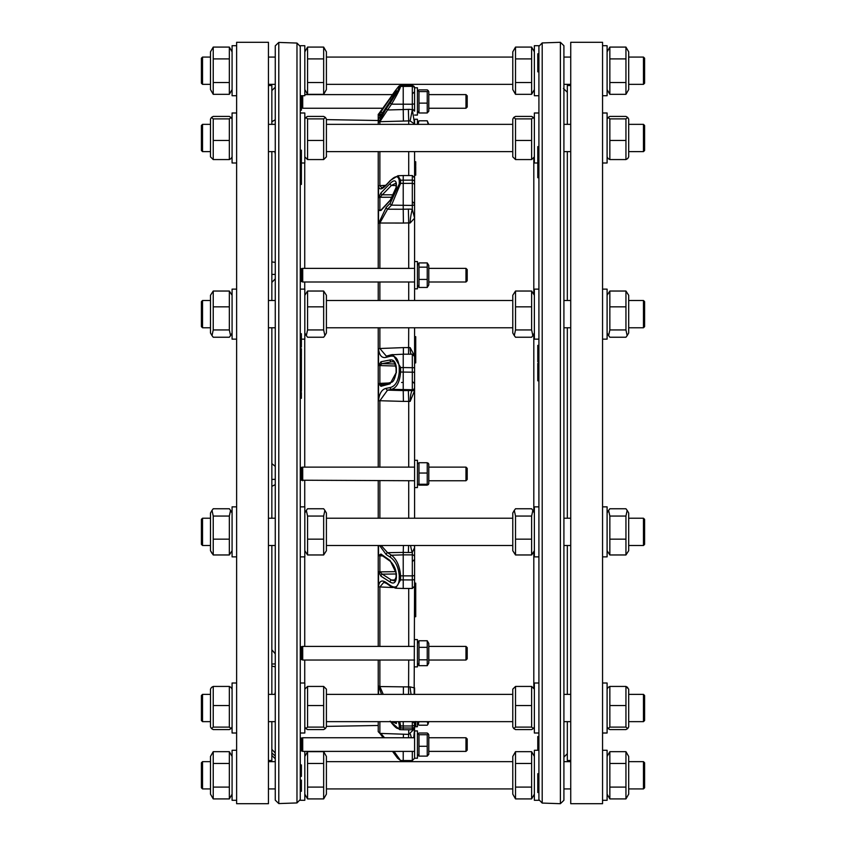 <?xml version="1.0" encoding="UTF-8"?>
<svg xmlns="http://www.w3.org/2000/svg" width="846" height="846" viewBox="0 0 846 846"><rect width="100%" height="100%" fill="white"/><g stroke="black" fill="none" stroke-linecap="round" stroke-linejoin="round"><path stroke-width="1.27" d="M563.912 88.893L563.912 84.346L563.912 88.893M570.733 57.073L563.912 57.073L563.912 45.705L563.912 800.295L560.39 803.7L560.39 42.3L563.912 45.705M542.201 803.066L542.201 42.935L538.913 46.34L538.913 799.66L542.201 803.066L560.39 803.7M538.913 380.689L537.781 380.816L537.781 371.997L538.913 371.997L537.781 371.997L537.781 363.368L538.913 363.368L538.913 380.689L537.781 380.689M538.913 161.607L537.781 161.607L537.781 177.702L538.913 177.702L538.913 175.207L537.781 175.207M538.913 162.168L537.781 162.168M538.913 163.003L534.365 162.992L534.365 112.994L538.913 112.994L538.913 146.622L537.781 146.622L537.781 161.607M537.781 154.131L538.913 154.131L538.913 152.64L537.781 152.64M538.913 157.303L537.781 157.303M538.913 158.276L537.781 158.276M538.913 60.172L537.781 60.077L537.781 71.741M538.913 53.806L537.781 53.806L537.781 55.434M537.781 747.578L537.781 750.286M538.913 749.99L537.781 749.99M537.781 744.871L537.781 748.456L538.913 748.456M538.913 747.018L537.781 747.018M538.913 742.481L537.781 742.481L537.781 744.67L538.913 744.67M538.913 743.507L537.781 743.507M538.913 739.901L537.781 739.901L537.781 742.481M538.913 736.559L537.781 736.559L537.781 739.901M538.913 55.043L537.781 55.043L537.781 58.416L538.913 58.332M538.913 55.339L537.781 55.339M538.913 55.973L537.781 55.973M538.913 56.164L537.781 56.164M538.913 56.619L537.781 56.619M538.913 57.644L537.781 57.644M538.913 58.416L537.781 58.416L537.781 60.077L538.913 60.077M538.913 146.622L538.913 148.547L537.781 148.547M538.913 345.39L537.781 345.39L537.781 351.925M537.781 348.108L538.913 348.108L538.913 352.052L537.781 352.052M538.913 352.158L537.781 352.158L537.781 354.22L538.913 354.22M538.913 353.956L537.781 353.956M537.781 354.506L537.781 361.908L538.913 361.908M537.781 357.033L538.913 357.033L538.913 361.654L537.781 361.654M537.781 773.868L537.781 785.522L538.913 785.374M537.781 785.278L537.781 787.647L538.913 787.552M537.781 787.256L537.781 789.455M538.913 789.519L537.781 789.519L537.781 792.512L538.913 792.512L537.781 792.491M537.781 791.708L538.913 791.708L538.913 790.968L537.781 790.968M538.913 650.151L538.913 613.826M563.912 403.563L563.912 429.694M563.912 57.073L563.912 51.268M567.328 92.299L563.447 88.428M296.978 802.939L296.978 43.061L300.267 46.467L300.267 799.533L296.978 802.939L278.789 803.573L278.789 42.427L275.267 45.832L275.267 800.168L278.789 803.573M275.267 616.84L275.267 623.893M268.446 545.501L275.267 545.501L275.267 612.155M275.267 484.631A2263.653 809.241 175.7 0 0 271.852 486.344M271.852 649.76A2263.653 2181.2 15.1 0 0 275.267 653.842M275.267 692.091L274.77 694.376M275.267 667.769L275.267 688.633M275.267 666.891A2263.653 584.449 175.9 0 1 271.852 666.045M271.852 749.313A2263.653 2108.158 169 0 0 275.267 753.109M275.267 741.001L275.267 743.697M275.267 106.882L275.267 119.709A2263.653 1229.873 4.8 0 0 271.852 121.782M275.267 157.367L275.267 217.559M275.267 233.845L275.267 262.376A2263.653 118.186 4 0 1 271.852 261.922M275.267 333.578L275.267 294.694M275.267 328.851L275.267 412.933M275.267 551.306L275.267 512.422M275.267 102.303L275.267 104.999M274.77 151.624L275.267 153.909M275.267 222.107L275.267 229.16M275.267 278.831A2263.653 1893.834 172.7 0 0 271.852 282.448M271.852 463.597A2263.653 1421.09 5.1 0 0 275.267 466.4M275.267 418.643L275.267 427.357M300.267 737.976L300.267 778.119M301.398 346.723L300.267 346.723L300.267 344.819L301.398 344.819L301.398 347.093L300.267 347.093M301.398 372.462L300.267 372.05L301.398 372.05L301.398 391.275L300.267 391.275M301.398 371.965L300.267 371.965L300.267 371.341L301.398 371.341L301.398 372.05M301.398 380.013L300.267 380.013L300.267 374.746L301.398 374.746M300.267 160.803L300.267 157.419L301.398 157.419L301.398 160.803L300.267 160.803M301.398 784.929L300.267 784.929L300.267 782.455L301.398 782.455L301.398 791.264L300.267 791.264L301.398 790.756M300.267 790.439L301.398 790.439L300.267 790.471L300.267 789.604L301.398 789.561L300.267 789.604M301.398 169.2L300.267 169.2L301.398 168.618L301.398 184.407L300.267 184.407L301.398 184.407M301.398 162.485L300.267 162.485L301.398 161.935L301.398 168.618M301.398 397.535L300.267 397.44L301.398 397.44L301.398 398.297L300.267 398.297M301.398 383.746L300.267 383.746L300.267 381.461L301.398 381.461M301.398 361.443L300.267 361.443L300.267 359.973L301.398 359.973L301.398 371.299L300.267 371.299M301.398 351.841L300.267 351.841L300.267 349.588L301.398 349.588L301.398 356.092L300.267 356.092L301.398 355.849M300.267 485.699L300.267 480.211L414.593 480.75M300.267 110.181L301.398 110.181L301.398 107.706M301.398 356.927L301.398 358.926M301.398 334.033L301.398 344.819M300.267 353.237L301.398 353.237M300.267 353.057L301.398 353.057M300.267 351.672L301.398 351.672M300.267 348.658L301.398 348.658L301.398 349.588M300.267 358.482L301.398 358.482L301.398 359.973M300.267 383.619L301.398 383.619M300.267 382.297L301.398 382.297M300.267 398.191L301.398 398.191M301.398 392.555L300.267 392.555L301.398 392.555L301.398 397.44M301.398 162.992L304.814 162.992L304.814 112.994L300.267 112.994L300.267 150.186L301.398 150.186L301.398 157.419M300.267 774.302L301.398 774.302L301.398 776.395L300.267 776.395M300.267 774.175L301.398 774.302M300.267 766.064L301.398 766.064L301.398 774.175M300.267 765.831L301.398 766.064M300.267 764.911L301.398 764.911L301.398 765.831M300.267 776.279L301.398 776.279M300.267 775.856L301.398 775.856M300.267 775.729L301.398 775.729M300.267 784.961L301.398 784.961M301.398 782.455L301.398 780.118L300.267 780.118M301.398 775.401L300.267 775.401L301.398 775.433M300.267 175.482L301.398 175.482M300.267 174.879L301.398 174.879M300.267 163.045L301.398 163.045M301.398 160.655L301.398 161.967M300.267 153.972L301.398 153.972M300.267 381.335L301.398 381.335M300.267 376.227L301.398 376.227M300.267 372.875L301.398 372.875M300.267 372.272L301.398 372.272M300.267 365.303L301.398 365.303M300.267 346.807L301.398 346.807M300.267 345.877L301.398 345.877L300.267 345.834M300.267 339.955L301.398 339.955M275.267 755.996A2263.653 1754.9 173.7 0 1 271.852 752.919M272.75 464.327L271.852 464.285M275.267 479.333L271.852 479.428M275.267 274.4L271.852 274.39M275.267 663.877L271.852 664.068M378.225 120.513L326.408 119.614M391.888 721.649L396.372 723.51A1.703 1.523 179.4 0 1 396.087 722.674L396.076 721.649M395.991 571.642L379.875 571.875A1.703 0.814 -0 0 1 378.522 571.515L380.954 576.158A1.703 1.28 -57.3 0 1 382.307 574.18L379.875 571.875L379.875 555.822L381.208 554.913M380.954 576.158L390.069 582.016A1.703 1.28 -57.3 0 1 391.423 580.039L382.307 574.18L396.087 573.969M390.069 582.016C393.707 584.226 395.812 582.757 396.372 577.617A1.703 0.772 179.7 0 1 396.087 577.183L394.363 580.821L391.423 580.039L395.579 579.912M390.069 560.464A1.703 1.248 125.2 0 0 390.503 561.458C393.855 564.969 395.717 568.861 396.087 573.123A1.703 0.772 -179.7 0 0 396.372 573.556L390.069 560.464L380.954 554.035A1.703 1.248 125.2 0 0 381.377 555.029L381.165 554.913M380.954 554.035L378.522 555.505A1.703 0.73 180 0 0 379.875 555.822L382.699 555.959M382.307 384.729L378.522 383.46L380.954 386.305A1.703 1.396 -104.9 0 1 381.927 384.761L391.042 382.329A1.703 1.396 -104.9 0 0 390.069 383.862L396.087 372.822C394.765 379.294 393.083 382.455 391.042 382.329M380.954 386.305L390.069 383.862M393.136 361.898L392.449 361.771C393.538 360.375 394.744 362.564 396.087 368.317L396.372 368.169C395.812 362.151 393.707 359.413 390.069 359.973A1.703 1.406 78.8 0 0 391.423 361.834L382.307 363.643A1.703 1.406 78.8 0 1 380.954 361.771L378.522 365.705L382.307 363.643L395.23 364.013M390.069 359.973L380.954 361.771M388.473 383.016L379.875 383.365L379.875 365.567L395.875 366.032M380.478 210.485L379.875 209.988A1.703 1.174 0 0 0 378.522 210.506L380.954 210.464A1.703 0.973 -137.1 0 1 381.112 209.945L390.239 200.142A1.703 0.973 -137.1 0 0 390.069 200.661L396.372 186.955A1.703 1.206 179.6 0 0 396.087 187.632L394.003 194.612L390.239 200.142M380.954 210.464L390.069 200.661M396.076 185.57L391.423 185.454L395.875 183.191L396.087 184.396A1.703 1.206 -179.6 0 1 396.372 183.73C395.812 179.976 393.707 179.912 390.069 183.55A1.703 1.026 44.3 0 0 391.423 185.454L382.307 194.802A1.703 1.026 44.3 0 1 380.954 192.899L378.522 197.795A1.703 1.237 180 0 1 379.875 197.255L382.307 194.802L393.919 194.802M390.069 183.55L380.954 192.899M381.134 209.924L379.875 209.988L379.875 197.255L392.491 197.245M379.188 118.144A1.703 1.671 -0 0 0 378.522 118.715L380.975 115.765M380.954 115.796L390.069 102.377L396.372 91.389A1.703 1.681 178.4 0 0 396.097 92.172L379.029 118.313L379.896 118.006M396.372 91.389A511.1 79.894 -177.7 0 1 396.372 90.681L390.069 98.591L391.423 99.807L392.787 98.178M390.069 98.591L380.954 111.915L382.307 113.131L391.761 99.807M380.954 111.915L378.522 115.902A1.703 1.692 180 0 1 379.875 115.162L382.762 113.121M379.875 117.298L379.875 115.162L381.409 115.109M379.082 113.639A1.703 1.703 0 0 0 378.522 114.168L390.186 97.988C401.935 81.311 398.561 87.106 400.507 85.541L403.225 85.446L403.225 109.557L387.553 109.969L391.529 104.164C396.742 95.461 399.767 89.56 400.602 86.44A491.061 76.775 178 0 1 400.602 85.721L400.507 85.541M390.175 98.009C395.389 90.311 398.413 86.461 399.249 86.461A1.703 1.681 1.7 0 1 400.602 85.721L412.319 85.636A2.274 2.242 0 0 1 414.593 87.878L414.593 111.154L412.89 109.451M399.249 86.461A493.884 77.229 -1.8 0 0 399.249 87.18C398.413 89.972 395.389 95.228 390.175 102.958L391.529 104.164L412.319 104.227L412.319 109.726L410.13 121.01L414.593 123.897L412.319 109.726A15.852 15.651 180 0 0 408.354 109.367L408.713 120.883L410.13 121.01M390.175 102.958L386.199 108.764L387.553 109.969L379.875 121.687L403.405 121.063L403.225 109.557L408.354 109.367M386.199 108.764L378.522 122.416A1.703 1.65 0 0 1 379.875 121.687L379.875 124.351M386.368 184.724L381.853 187.939L379.875 185.634A1.703 1.301 0 0 0 378.522 186.205C379.304 190.075 381.874 189.726 386.199 185.179A1.703 0.973 -137 0 1 386.368 184.724L390.344 180.452L397.969 175.725L403.225 175.545L403.225 209.248L387.553 209.216L391.529 205.144L400.602 183.402A491.061 347.019 177.2 0 1 400.602 180.187L397.969 175.725M386.199 185.179L390.175 180.907A1.703 0.973 -137 0 1 390.344 180.452M390.175 180.907C395.389 175.46 398.413 175.397 399.249 180.716A1.703 1.206 0.4 0 1 400.602 180.187L412.319 180.124A2.274 1.607 0 0 1 414.593 181.731L414.593 177.819L412.319 175.545L412.319 183.339A2.274 1.607 0 0 1 414.593 184.946L414.593 181.731M399.249 180.716A493.884 349.06 -2.5 0 0 399.249 183.931L390.175 203.304A1.703 1.026 44.3 0 0 391.529 205.144L412.319 205.43L412.319 209.374A10.226 1.555 -81.1 0 0 410.13 223.016L414.593 218.162L412.319 209.374A15.852 11.21 180 0 0 408.354 209.11L408.713 222.91L410.13 223.016M390.175 203.304L386.199 207.376A1.703 1.026 44.3 0 0 387.553 209.216L379.875 223.016L403.405 223.048L403.225 209.248L408.354 209.11M386.199 207.376L378.522 223.503A1.703 1.1 0 0 1 379.875 223.016L379.875 268.372M386.971 355.965L386.262 356.029L379.875 348.51L378.522 348.689C379.304 355.521 381.874 358.397 386.199 357.34A1.703 1.385 -104.9 0 1 387.172 355.891L391.148 354.823A1.703 1.385 -104.9 0 1 391.529 354.791L403.225 354.199L403.225 390.588L387.553 390.133L391.529 389.34C396.742 387.828 399.767 382.001 400.602 371.88A491.061 484.716 167.4 0 1 400.602 367.397L392.956 354.559L391.148 354.823A1.703 1.385 -104.9 0 0 390.175 356.282C395.389 355.161 398.413 358.905 399.249 367.502L414.593 367.735L414.593 327.772M386.262 356.029L387.172 355.891M386.199 357.34L390.175 356.282M399.249 367.502A493.884 487.571 -11.2 0 0 399.249 372.007C398.413 381.049 395.389 386.231 390.175 387.553A1.703 1.396 78.8 0 0 391.529 389.34L412.319 389.742L412.319 390.619A10.226 2.168 -88 0 0 410.13 401.416L414.593 390.672L412.319 390.619A15.852 2.475 180 0 0 408.354 390.556L408.713 401.374L410.13 401.416M390.175 387.553L386.199 388.346A1.703 1.396 78.8 0 0 387.553 390.133L379.875 400.729L403.405 401.395L403.225 390.588L408.354 390.556M386.199 388.346C381.874 389.276 379.304 393.422 378.522 400.782L379.875 400.729L379.875 467.119M379.59 545.501L386.199 554.585A1.703 1.269 -57.3 0 1 387.553 552.671L381.176 545.501M386.199 554.585L390.175 557.133A1.703 1.269 -57.3 0 1 391.529 555.23L387.553 552.671L403.225 552.417L403.426 545.501M390.175 557.133C395.389 560.782 398.413 566.894 399.249 575.492A1.703 0.772 0.3 0 0 400.602 575.84C399.767 566.217 396.742 559.343 391.529 555.23L403.225 554.86L403.225 588.467L395.664 588.203L400.602 579.891A491.061 437.266 4.4 0 1 400.602 575.84L412.319 575.883A2.274 1.036 0 0 0 414.593 574.846L414.593 545.501M399.249 575.492A493.884 439.846 -176.1 0 0 399.249 579.552C398.413 586.87 395.389 588.805 390.175 585.347A1.703 1.248 125.2 0 0 390.609 586.267L386.633 583.465A1.703 1.248 125.2 0 0 386.633 583.476L383.851 582.312L379.875 586.955L392.84 587.536M390.175 585.347L386.199 582.545A1.703 1.248 125.2 0 0 386.633 583.465M386.199 582.545C381.874 579.595 379.304 580.938 378.522 586.553A1.703 0.899 0 0 0 379.875 586.955L379.875 646.407M383.238 694.376L379.875 686.55A1.703 1.449 0 0 1 378.522 685.905L381.535 694.376M398.508 721.649L399.249 725.234A1.703 1.523 0.6 0 0 400.602 725.91L399.788 721.649M399.249 725.234A493.884 224.116 -178 0 0 399.249 727.306C398.413 730.098 395.389 728.046 390.175 721.13M399.64 729.633L400.602 727.972A491.061 222.805 2.2 0 1 400.602 725.91L403.225 725.984L403.225 729.76L399.64 729.633L390.228 721.289M379.928 733.387L383.153 737.754L379.917 733.387M384.549 737.754L380.806 733.419M394.035 751.396L400.507 760.459L397.546 758.175L392.523 751.396L399.249 759.539M385.744 185.359L379.875 185.634L379.875 151.624M403.394 354.199L403.405 347.611L379.875 348.51L379.875 327.772M408.629 545.501L408.354 552.501L403.225 552.417L403.225 554.86L412.319 554.86A2.274 2.02 0 0 1 414.593 556.89M403.383 694.376L403.405 686.857L379.875 686.55L379.875 660.039M403.225 721.649L403.225 725.984L412.319 725.984A2.274 2.02 0 0 0 414.593 723.965L414.593 727.486L414.593 723.965M403.362 737.754L403.436 734.201M403.225 751.396L403.225 760.554L400.507 760.459M415.724 721.511L415.724 726.069L414.593 726.069L415.724 725.54M414.593 598.196L415.724 598.196L415.724 616.713L414.593 616.713M414.593 608.528L415.724 608.528M414.593 609.892L415.724 609.892M414.593 604.71L415.724 604.71M414.593 605.609L415.724 605.609M415.724 590.297L415.724 599.232M414.593 583.127L415.724 583.127L415.724 590.73L414.593 590.73M415.724 362.849L414.593 363.156L415.724 362.849L415.724 361.792M414.593 362.902L415.724 362.902M415.724 357.086L415.724 362.627L414.593 362.627M415.724 361.305L414.593 361.305L414.593 359.138L415.724 359.138M414.593 362.849L414.593 361.792M414.593 725.212L415.724 725.212L414.593 725.181M414.593 355.521L415.724 355.521L415.724 356.832L414.593 356.832M414.593 355.606L415.724 355.606M414.593 356.452L415.724 356.452M414.593 356.536L415.724 356.536M414.593 349.578L415.724 349.578L415.724 355.521M414.593 354.432L415.724 354.432M414.593 724.261L415.724 724.261L414.593 724.208M414.593 337.755L415.724 337.755L415.724 343.317L414.593 343.317M414.593 342.958L415.724 342.958M414.593 336.676L415.724 336.676L415.724 337.755M414.593 602.86L415.724 602.86M414.593 598.82L415.724 598.82M414.593 167.698L415.724 167.698L415.724 175.175L414.593 175.175M414.593 168.788L415.724 168.788M414.593 174.086L415.724 174.086M415.724 166.641L415.724 167.698M414.593 345.57L415.724 345.57L415.724 343.476L414.593 343.476M415.724 345.57L415.724 348.288L414.593 348.288M415.724 347.357L415.724 350.043M414.593 347.96L415.724 347.96M414.593 161.745L415.724 161.745L415.724 165.446L414.593 165.446M414.593 98.982L414.593 87.878M414.593 196.061L414.593 151.624M399.249 183.931A1.703 1.206 -0.4 0 1 400.602 183.402L412.319 183.339L412.319 205.43A2.274 1.607 0 0 0 414.593 203.823L414.593 184.946M414.593 203.823L414.593 300.499M414.593 356.473L412.319 354.199L412.319 389.742A2.274 2.242 -0 0 0 414.593 387.5L414.593 367.735M414.593 387.5L414.593 518.228M414.159 694.376L414.593 574.846M411.114 694.376A10.226 0.994 -101.1 0 1 410.13 686.899L414.593 687.935L414.593 694.376M408.713 729.76L408.713 734.391L414.593 728.713L414.593 722.484M414.593 727L414.593 726.069M414.593 758.217L414.593 730.933L417.427 730.933L417.427 758.217L414.593 758.217M414.593 577.088L414.593 573.038M412.89 202.057L414.593 203.759L414.593 187.759M414.593 111.038L414.593 92.521M414.593 375.783L414.593 360.449M414.593 372.843L414.593 383.693L412.89 381.98M412.89 721.797L414.593 723.51L414.593 721.649M326.408 726.386L378.225 725.487L378.225 731.557M379.875 721.649L379.875 733.387L378.225 731.674L378.225 721.649M378.225 694.376L378.225 660.039M378.225 646.407L378.225 545.501M378.225 518.228L378.225 480.75M378.225 467.119L378.225 327.772M378.225 300.499L378.225 282.004M378.225 268.372L378.225 151.624M378.225 124.351L378.225 114.326L379.917 112.613M402.675 382.434L401.586 382.498M410.426 734.191L411.368 737.754M413.747 737.754L414.561 729.326M410.13 686.899L403.405 686.857M410.617 545.501A10.226 1.956 -95.7 0 0 412.319 552.332L414.593 547.69L414.445 545.501M414.297 355.352L410.13 347.579A10.226 2.168 -88 0 0 411.008 354.199M410.13 347.579L403.405 347.611M570.733 803.7L570.733 42.3L602.553 42.3L602.553 803.7L570.733 803.7M268.446 42.3L268.446 803.7L236.626 803.7L236.626 42.3L268.446 42.3M268.446 760.512L271.852 760.512L271.852 721.649M271.852 694.376L271.852 545.501M271.852 518.228L271.852 327.772M271.852 300.499L271.852 151.624M271.852 124.351L271.852 85.488L268.446 85.488M570.733 85.488L567.328 85.488L567.328 124.351M567.328 151.624L567.328 300.499M567.328 327.772L567.328 518.228M567.328 545.501L567.328 694.376M567.328 721.649L567.328 760.512L570.733 760.512M602.553 800.295L607.1 800.295L607.1 750.286L602.553 750.286M625.945 751.671L628.694 756.43L628.694 794.151L625.945 798.91L625.945 751.671L609.85 751.671L609.85 798.91L625.945 798.91M607.1 756.43L609.85 751.671M625.945 763.483L609.85 763.483M625.945 787.097L609.85 787.097M300.267 800.295L304.814 800.295L304.814 751.396M323.658 751.671L326.408 756.43L326.408 794.151L323.658 798.91L323.658 751.671L307.563 751.671L307.563 798.91L323.658 798.91M304.814 756.43L307.563 751.671M323.658 763.483L307.563 763.483M323.658 787.097L307.563 787.097M538.913 750.286L534.365 750.286L534.365 800.295L538.913 800.295M515.521 798.91L512.782 794.151L512.782 756.43L515.521 751.671L515.521 798.91L531.626 798.91L531.626 751.671L534.365 756.43M515.521 751.671L531.626 751.671M515.521 763.483L531.626 763.483M515.521 787.097L531.626 787.097M236.626 750.286L232.079 750.286L232.079 800.295L236.626 800.295M213.234 798.91L210.485 794.151L210.485 756.43L213.234 751.671L213.234 798.91L229.34 798.91L229.34 751.671L232.079 756.43M213.234 751.671L229.34 751.671M213.234 763.483L229.34 763.483M213.234 787.097L229.34 787.097M643.468 788.927L644.599 787.795L644.599 762.785L643.468 761.654L643.468 788.927L628.694 788.927M210.485 788.927L202.532 788.927L202.532 761.654L210.485 761.654M202.532 761.654L201.401 762.785L201.401 787.795L202.532 788.927M627.711 687.438L625.945 686.434L628.694 689.141L628.694 726.873L627.711 728.575L625.945 727.116L625.945 686.434L609.85 686.434L608.084 687.438L609.85 686.434L609.85 727.116L608.084 728.575L609.85 729.59L625.945 729.59L627.711 728.575M213.234 686.434L211.468 687.438L213.234 686.434L213.234 727.116L211.468 728.575L213.234 729.59L229.34 729.59L231.095 728.575L229.34 727.116L229.34 686.434L231.095 687.438L229.34 686.434L213.234 686.434M625.945 159.566L627.711 158.562L625.945 159.566L625.945 118.884L627.711 117.425L625.945 116.41L609.85 116.41L608.084 117.425L609.85 118.884L609.85 159.566L608.084 158.562L609.85 159.566L625.945 159.566M210.485 156.859L213.234 159.566L210.485 156.859L210.485 119.127L211.468 117.425L213.234 118.884L213.234 159.566L229.34 159.566L231.095 158.562L229.34 159.566L229.34 118.884L231.095 117.425L229.34 116.41L213.234 116.41L211.468 117.425M602.553 95.714L607.1 95.714L607.1 45.705L602.553 45.705M625.945 47.09L628.694 51.849L628.694 89.57L625.945 94.329L625.945 47.09L609.85 47.09L609.85 94.329L607.1 89.57M625.945 94.329L609.85 94.329M625.945 82.517L609.85 82.517M625.945 58.903L609.85 58.903M300.267 95.714L304.814 95.714L304.814 45.705L300.267 45.705M323.658 47.09L326.408 51.849L326.408 89.57L323.658 94.329L323.658 47.09L307.563 47.09L307.563 94.329L304.814 89.57M323.658 94.329L307.563 94.329M323.658 82.517L307.563 82.517M323.658 58.903L307.563 58.903M538.913 45.705L534.365 45.705L534.365 95.714L538.913 95.714M515.521 94.329L512.782 89.57L512.782 51.849L515.521 47.09L515.521 94.329L531.626 94.329L531.626 47.09L515.521 47.09M534.365 89.57L531.626 94.329M515.521 82.517L531.626 82.517M515.521 58.903L531.626 58.903M236.626 45.705L232.079 45.705L232.079 95.714L236.626 95.714M213.234 94.329L210.485 89.57L210.485 51.849L213.234 47.09L213.234 94.329L229.34 94.329L229.34 47.09L213.234 47.09M232.079 89.57L229.34 94.329M213.234 82.517L229.34 82.517M213.234 58.903L229.34 58.903M643.468 84.346L644.599 83.215L644.599 58.205L643.468 57.073L643.468 84.346L628.694 84.346M210.485 84.346L202.532 84.346L202.532 57.073L210.485 57.073M202.532 57.073L201.401 58.205L201.401 83.215L202.532 84.346M602.553 162.992L607.1 162.992L607.1 112.994L602.553 112.994M627.711 117.425L628.694 119.127L628.694 156.859L627.711 158.562M625.945 140.457L609.85 140.457M625.945 118.884L609.85 118.884M325.424 117.425L326.408 119.127L326.408 156.859L323.658 159.566L323.658 118.884L325.424 117.425L323.658 116.41L307.563 116.41L305.797 117.425L307.563 118.884L307.563 159.566L304.814 156.859M323.658 159.566L307.563 159.566M323.658 140.457L307.563 140.457M323.658 118.884L307.563 118.884M512.782 156.859L512.782 119.127L513.765 117.425L515.521 118.884L515.521 159.566L512.782 156.859M534.365 156.859L531.626 159.566L531.626 118.884L533.382 117.425L531.626 116.41L515.521 116.41L513.765 117.425M515.521 159.566L531.626 159.566M515.521 140.457L531.626 140.457M515.521 118.884L531.626 118.884M232.079 112.994L236.626 112.994L232.079 112.994L232.079 162.992L236.626 162.992M213.234 140.457L229.34 140.457M213.234 118.884L229.34 118.884M643.468 151.624L644.599 150.493L644.599 125.494L643.468 124.351L643.468 151.624L628.694 151.624M201.401 150.493L202.532 151.624L202.532 124.351L201.401 125.494L201.401 150.493L202.532 151.624L210.485 151.624M602.553 339.14L607.1 339.14L607.1 289.131L602.553 289.131M628.694 295.275L628.694 332.996L627.161 335.64L625.945 329.94L625.945 291.035L628.694 295.275M607.1 295.275L609.85 291.035L609.85 329.94L608.623 335.64L609.85 337.237L625.945 337.237L627.161 335.64M625.945 291.035L609.85 291.035M625.945 329.94L609.85 329.94M625.945 306.834L609.85 306.834M301.398 339.14L304.814 339.14L304.814 289.131L300.267 289.131L300.267 333.705L301.398 333.705M326.408 295.275L326.408 332.996L324.875 335.64L323.658 329.94L323.658 291.035L326.408 295.275M304.814 295.275L307.563 291.035L307.563 329.94L306.337 335.64L307.563 337.237L323.658 337.237L324.875 335.64M323.658 291.035L307.563 291.035M323.658 329.94L307.563 329.94M323.658 306.834L307.563 306.834M538.913 289.131L534.365 289.131L534.365 339.14L538.913 339.14M514.305 335.64L512.782 332.996L512.782 295.275L515.521 291.035L515.521 329.94L514.305 335.64L515.521 337.237L531.626 337.237L532.843 335.64L531.626 329.94L531.626 291.035L534.365 295.275M515.521 329.94L531.626 329.94M515.521 291.035L531.626 291.035M515.521 306.834L531.626 306.834M236.626 289.131L232.079 289.131L232.079 339.14L236.626 339.14M212.018 335.64L210.485 332.996L210.485 295.275L213.234 291.035L213.234 329.94L212.018 335.64L213.234 337.237L229.34 337.237L230.556 335.64L229.34 329.94L229.34 291.035L232.079 295.275M213.234 329.94L229.34 329.94M213.234 291.035L229.34 291.035M213.234 306.834L229.34 306.834M643.468 327.772L644.599 326.641L644.599 301.631L643.468 300.499L643.468 327.772L628.694 327.772M210.485 300.499L202.532 300.499L202.532 327.772L210.485 327.772M202.532 300.499L201.401 301.631L201.401 326.641L202.532 327.772M602.553 556.869L607.1 556.869L607.1 506.86L602.553 506.86M627.161 510.36L628.694 513.004L628.694 550.725L625.945 554.965L625.945 516.06L627.161 510.36L625.945 508.763L609.85 508.763L608.623 510.36L609.85 516.06L609.85 554.965L607.1 550.725M625.945 516.06L609.85 516.06M625.945 554.965L609.85 554.965M625.945 539.166L609.85 539.166M300.267 556.869L304.814 556.869L304.814 506.86L300.267 506.86M324.875 510.36L326.408 513.004L326.408 550.725L323.658 554.965L323.658 516.06L324.875 510.36L323.658 508.763L307.563 508.763L306.337 510.36L307.563 516.06L307.563 554.965L304.814 550.725M323.658 516.06L307.563 516.06M323.658 554.965L307.563 554.965M323.658 539.166L307.563 539.166M534.365 506.86L534.365 556.869L538.913 556.869L538.913 506.86L534.365 506.86M512.782 550.725L512.782 513.004L514.305 510.36L515.521 516.06L515.521 554.965L512.782 550.725M534.365 550.725L531.626 554.965L531.626 516.06L532.843 510.36L531.626 508.763L515.521 508.763L514.305 510.36M515.521 554.965L531.626 554.965M515.521 516.06L531.626 516.06M515.521 539.166L531.626 539.166M236.626 506.86L232.079 506.86L232.079 556.869L236.626 556.869M210.485 550.725L210.485 513.004L212.018 510.36L213.234 516.06L213.234 554.965L210.485 550.725L212.018 553.369M232.079 550.725L229.34 554.965L229.34 516.06L230.556 510.36L229.34 508.763L213.234 508.763L212.018 510.36M213.234 554.965L229.34 554.965M213.234 516.06L229.34 516.06M213.234 539.166L229.34 539.166M643.468 545.501L644.599 544.369L644.599 519.359L643.468 518.228L643.468 545.501L628.694 545.501M210.485 545.501L202.532 545.501L202.532 518.228L210.485 518.228M202.532 518.228L201.401 519.359L201.401 544.369L202.532 545.501M602.553 733.006L607.1 733.006L607.1 683.008L602.553 683.008M625.945 705.543L609.85 705.543M625.945 727.116L609.85 727.116M300.267 733.006L304.814 733.006L304.814 683.008L300.267 683.008M326.408 689.141L326.408 726.873L325.424 728.575L323.658 727.116L323.658 686.434L326.408 689.141M304.814 689.141L307.563 686.434L307.563 727.116L305.797 728.575L307.563 729.59L323.658 729.59L325.424 728.575M323.658 686.434L307.563 686.434M323.658 705.543L307.563 705.543M323.658 727.116L307.563 727.116M538.913 683.008L534.365 683.008L534.365 733.006L538.913 733.006M513.765 728.575L512.782 726.873L512.782 689.141L515.521 686.434L515.521 727.116L513.765 728.575L515.521 729.59L531.626 729.59L533.382 728.575L531.626 727.116L531.626 686.434L534.365 689.141M515.521 686.434L531.626 686.434M515.521 705.543L531.626 705.543M515.521 727.116L531.626 727.116M236.626 683.008L232.079 683.008L232.079 733.006L236.626 733.006M211.468 728.575L210.485 726.873L210.485 689.141L211.468 687.438M213.234 705.543L229.34 705.543M213.234 727.116L229.34 727.116M643.468 721.649L644.599 720.506L644.599 695.507L643.468 694.376L643.468 721.649L628.694 721.649M202.532 704.062L202.532 694.376L201.401 695.507L201.401 720.506L202.532 721.649L202.532 704.062M465.977 94.604L465.977 108.246L467.204 107.019L467.204 95.831L465.977 94.604L428.795 94.604M302.709 95.714L302.709 108.246L383.143 108.246M301.483 95.714L301.483 107.706L302.709 108.246M414.593 96.222L414.593 87.783L417.427 87.783L417.427 115.067L414.593 115.067M428.15 90.522L428.795 91.654L428.795 111.196L427.241 112.973L427.241 91.58L428.15 90.522L427.241 89.877L418.982 89.877L418.083 90.522L418.982 91.58L418.982 112.973L417.427 111.196M427.241 103.127L418.982 103.127M427.241 112.973L418.982 112.973M427.241 91.58L418.982 91.58M414.593 124.351L414.593 119.265L417.427 119.265L417.427 124.351M428.171 124.351L427.241 120.798L428.795 124.351M417.427 123.125L418.982 120.798L418.051 124.351M427.241 120.798L418.982 120.798M465.977 270.181L465.977 282.004L467.204 280.787L467.204 269.588L465.977 268.372L465.977 270.181M300.267 268.912L302.709 268.372L302.709 282.004L414.593 282.004M301.483 268.912L301.483 281.464L302.709 282.004M414.593 261.551L417.427 261.551L417.427 288.824L414.593 288.824M427.241 262.916L428.795 265.411L428.795 284.965L427.241 287.46L427.241 262.916L418.982 262.916L417.427 265.411M418.982 262.916L418.982 287.46L417.427 284.965M427.241 287.46L418.982 287.46M427.241 279.423L418.982 279.423M427.241 267.156L418.982 267.156M465.977 472.607L465.977 480.75L467.204 479.534L467.204 468.335L465.977 467.119L465.977 472.607M300.267 467.648L302.709 467.119L302.709 480.75M301.483 467.648L301.483 480.211M414.593 460.298L417.427 460.298L417.427 487.571L414.593 487.571M428.192 463.111L428.795 464.158L428.795 483.701L428.192 484.758M418.982 463.619L418.982 484.25L427.241 484.25L427.241 485.149L427.241 463.619M418.982 484.25L418.982 485.149L418.982 484.25M427.241 485.149L418.982 485.149M427.241 473.03L418.982 473.03M427.241 462.72L418.982 462.72M465.977 656.084L465.977 660.039L467.204 658.823L467.204 647.624L465.977 646.407L465.977 656.084M300.267 646.947L302.709 646.407L302.709 660.039L414.593 660.039M301.483 646.947L301.483 659.499L302.709 660.039M414.593 639.587L417.427 639.587L417.427 666.86L414.593 666.86M428.795 643.446L428.795 663L427.241 665.686L427.241 640.76L428.795 643.446M417.427 643.446L418.982 640.76L418.982 665.686L417.427 663M427.241 640.76L418.982 640.76M427.241 665.686L418.982 665.686M427.241 659.806L418.982 659.806M427.241 647.338L418.982 647.338M465.977 750.529L465.977 751.396L467.204 750.169L467.204 738.981L465.977 737.754L465.977 750.529M300.267 738.294L302.709 737.754L302.709 751.396L414.593 751.396M301.483 738.294L301.483 750.857L302.709 751.396M428.15 733.672L428.795 734.804L428.795 754.346L427.241 756.123L427.241 734.73L428.15 733.672L427.241 733.027L418.982 733.027L418.083 733.672L418.982 734.73L418.982 756.123L417.427 754.346M427.241 734.73L418.982 734.73M427.241 756.123L418.982 756.123M427.241 746.278L418.982 746.278M417.427 721.649L417.427 726.735L414.593 726.735M428.795 721.649L427.949 724.335L427.272 721.649M418.96 721.649L418.273 724.335L418.982 725.202L427.241 725.202L427.949 724.335M427.241 721.733L418.982 721.733M538.913 168.513L537.781 168.513M538.913 66.718L537.781 66.718M538.913 54.091L537.781 54.091M538.913 749.302L537.781 749.302M538.913 745.115L537.781 745.115M538.913 737.025L537.781 737.025M538.913 151.074L537.781 151.074M538.913 778.457L537.781 778.457M538.913 774.46L537.781 774.46M538.913 782.994L537.781 782.994M538.913 789.424L537.781 789.424M533.805 157.842L533.805 294.292M533.805 333.99L533.805 512.01M533.805 551.708L533.805 688.158M300.267 339.68L301.398 339.68M300.267 335.735L301.398 335.735M300.267 395.071L301.398 395.071M300.267 150.916L301.398 150.916M300.267 173.409L301.398 173.409M300.267 170.258L301.398 170.258M300.267 786.896L301.398 786.896M300.267 182.937L301.398 182.937M300.267 179.754L301.398 179.754M300.267 176.581L301.398 176.581M300.267 167.191L301.398 167.191M300.267 164.071L301.398 164.071M300.267 391.212L301.398 391.212M300.267 387.87L301.398 387.87M300.267 367.894L301.398 367.894M304.729 683.008L304.729 660.039M304.729 646.407L304.729 556.869M304.729 506.86L304.729 480.75M304.729 467.119L304.729 339.14M304.729 289.131L304.729 282.004M304.729 268.372L304.729 162.992M396.372 723.51A511.1 231.857 -2.5 0 1 396.372 722.463M396.372 577.617A511.1 455.042 -4.9 0 1 396.372 573.556M396.372 372.674A511.1 504.417 -165.9 0 1 396.372 368.169M396.372 186.955A511.1 361.126 -176.8 0 1 396.372 183.73M396.372 90.681A1.703 1.681 -178.4 0 0 396.087 91.569L396.108 92.14M399.249 87.18A1.703 1.681 -1.7 0 1 400.602 86.44L412.319 86.345A2.274 2.242 0 0 1 414.593 88.587M399.249 372.007L414.593 372.219M399.249 579.552A1.703 0.772 -0.3 0 0 400.602 579.891L412.319 579.933A2.274 1.036 0 0 0 414.593 578.897M399.249 727.306A1.703 1.523 -0.6 0 0 400.602 727.972L412.319 728.046A2.274 2.02 0 0 0 414.593 726.027M379.875 113.544L379.875 115.162M403.405 121.063L408.713 120.883L408.713 124.351M408.713 151.624L408.713 175.545M379.875 300.499L379.875 282.004M403.405 223.048L408.713 222.91L408.713 268.372M408.713 282.004L408.713 300.499M408.713 327.772L408.565 354.199M379.875 518.228L379.875 480.75M403.405 401.395L408.713 401.374L408.713 467.119M408.713 480.75L408.713 518.228M408.713 588.467L408.713 646.407M408.713 660.039L408.555 694.376M378.522 685.905L378.522 694.376M378.522 571.515L378.522 586.553M378.522 545.501L378.522 555.505M378.522 383.46L378.522 400.782M378.522 348.689L378.522 365.705M378.522 210.506L378.522 223.503M378.522 186.205L378.522 197.795M378.522 118.715L378.522 122.416M378.522 114.168L378.522 115.902M414.593 615.105L415.724 615.105M414.593 612.113L415.724 612.113M414.593 595.362L415.724 595.362M414.593 584.501L415.724 584.501M414.593 589.514L415.724 589.514M414.593 357.34L415.724 357.34M414.593 597.191L415.724 597.191M414.593 171.061L415.724 171.061M414.593 165.985L415.724 165.985M414.593 162.157L415.724 162.157M408.66 734.391L408.523 737.754M408.354 552.501A15.852 7.191 -0 0 0 412.319 552.332L412.319 588.467L414.593 586.193M414.593 87.72L412.319 85.446L412.319 104.227L414.593 103.868M412.319 751.396L412.319 760.554L414.593 758.28M412.319 721.649L412.319 729.76L414.593 727.486M542.201 42.935L560.39 42.3M537.781 167.423L538.913 167.423M537.781 71.836L538.913 71.836M537.781 748.763L538.913 748.763M537.781 354.252L538.913 354.252M537.781 785.543L538.913 785.543M537.781 773.699L538.913 773.699M537.781 787.679L538.913 787.679M563.912 299.082L563.912 294.694M563.912 769.077L563.912 777.485M567.328 753.701L563.912 757.107M296.978 43.061L278.789 42.427M271.852 755.404L274.908 758.45M271.852 90.596L274.908 87.55M300.267 356.726L301.398 356.726M300.267 385.364L301.398 385.364M396.087 577.183L396.087 573.123M390.503 561.458L381.377 555.029M396.087 372.822L396.087 368.317M380.594 210.485L381.112 209.945M396.087 187.632L396.087 184.396M379.886 113.438L378.934 113.798L390.186 97.999M395.664 588.203L390.609 586.267M379.875 733.387L408.713 734.391M415.724 596.536L414.593 596.536M415.724 356.885L414.593 356.885M415.724 362.723L414.593 362.723M412.89 561.12L414.593 559.407M412.89 93.398L414.593 91.696M412.319 760.554L403.225 760.554M412.319 729.76L403.225 729.76M412.319 588.467L403.225 588.467M412.319 354.199L403.225 354.199M412.319 175.545L403.225 175.545M412.319 85.446L403.225 85.446M607.1 794.151L609.85 798.91M304.814 794.151L307.563 798.91M534.365 794.151L531.626 798.91M232.079 794.151L229.34 798.91M643.468 761.654L628.694 761.654M570.733 761.654L563.912 761.654M512.782 761.654L326.408 761.654M275.267 761.654L268.446 761.654M570.733 788.927L563.912 788.927M512.782 788.927L326.408 788.927M275.267 788.927L268.446 788.927M608.084 687.438L607.1 689.141M231.095 687.438L232.079 689.141M232.079 726.873L231.095 728.575L232.079 726.873M608.084 158.562L607.1 156.859M232.079 119.127L231.095 117.425L232.079 119.127M232.079 156.859L231.095 158.562L232.079 156.859M607.1 51.849L609.85 47.09M304.814 51.849L307.563 47.09M534.365 51.849L531.626 47.09M232.079 51.849L229.34 47.09M643.468 57.073L628.694 57.073M512.782 57.073L326.408 57.073M275.267 57.073L268.446 57.073M570.733 84.346L563.912 84.346M512.782 84.346L326.408 84.346M275.267 84.346L268.446 84.346M607.1 119.127L608.084 117.425M300.267 112.994L304.814 112.994M304.814 119.127L305.797 117.425M534.365 119.127L533.382 117.425M643.468 124.351L628.694 124.351M570.733 124.351L563.912 124.351M512.782 124.351L326.408 124.351M275.267 124.351L268.446 124.351M210.485 124.351L202.532 124.351L201.401 125.494M570.733 151.624L563.912 151.624M512.782 151.624L326.408 151.624M275.267 151.624L268.446 151.624M607.1 332.996L608.623 335.64M304.814 332.996L306.337 335.64M534.365 332.996L532.843 335.64M232.079 332.996L230.556 335.64M643.468 300.499L628.694 300.499M570.733 300.499L563.912 300.499M512.782 300.499L326.408 300.499M275.267 300.499L268.446 300.499M570.733 327.772L563.912 327.772M512.782 327.772L326.408 327.772M275.267 327.772L268.446 327.772M607.1 513.004L608.623 510.36M304.814 513.004L306.337 510.36M534.365 513.004L532.843 510.36M232.079 513.004L230.556 510.36M643.468 518.228L628.694 518.228M570.733 518.228L563.912 518.228M512.782 518.228L326.408 518.228M275.267 518.228L268.446 518.228M570.733 545.501L563.912 545.501M512.782 545.501L326.408 545.501M607.1 726.873L608.084 728.575M304.814 726.873L305.797 728.575M534.365 726.873L533.382 728.575M643.468 694.376L628.694 694.376M570.733 694.376L563.912 694.376M512.782 694.376L326.408 694.376M275.267 694.376L268.446 694.376M210.485 694.376L202.532 694.376L201.401 695.507M570.733 721.649L563.912 721.649M512.782 721.649L326.408 721.649M275.267 721.649L268.446 721.649M210.485 721.649L202.532 721.649M428.795 108.246L465.977 108.246M304.814 94.604L392.523 94.604M300.267 107.706L301.483 107.706M417.427 91.654L418.083 90.522M428.795 282.004L465.977 282.004M302.709 268.372L414.593 268.372M428.795 268.372L465.977 268.372M300.267 281.464L301.483 281.464M428.795 480.75L465.977 480.75M302.709 467.119L414.593 467.119M428.795 467.119L465.977 467.119M417.427 483.701L418.04 484.758M417.427 464.158L418.04 463.111M428.795 660.039L465.977 660.039M302.709 646.407L414.593 646.407M428.795 646.407L465.977 646.407M300.267 659.499L301.483 659.499M428.795 751.396L465.977 751.396M302.709 737.754L414.593 737.754M428.795 737.754L465.977 737.754M300.267 750.857L301.483 750.857M417.427 734.804L418.083 733.672M417.427 722.875L418.273 724.335"/></g></svg>
